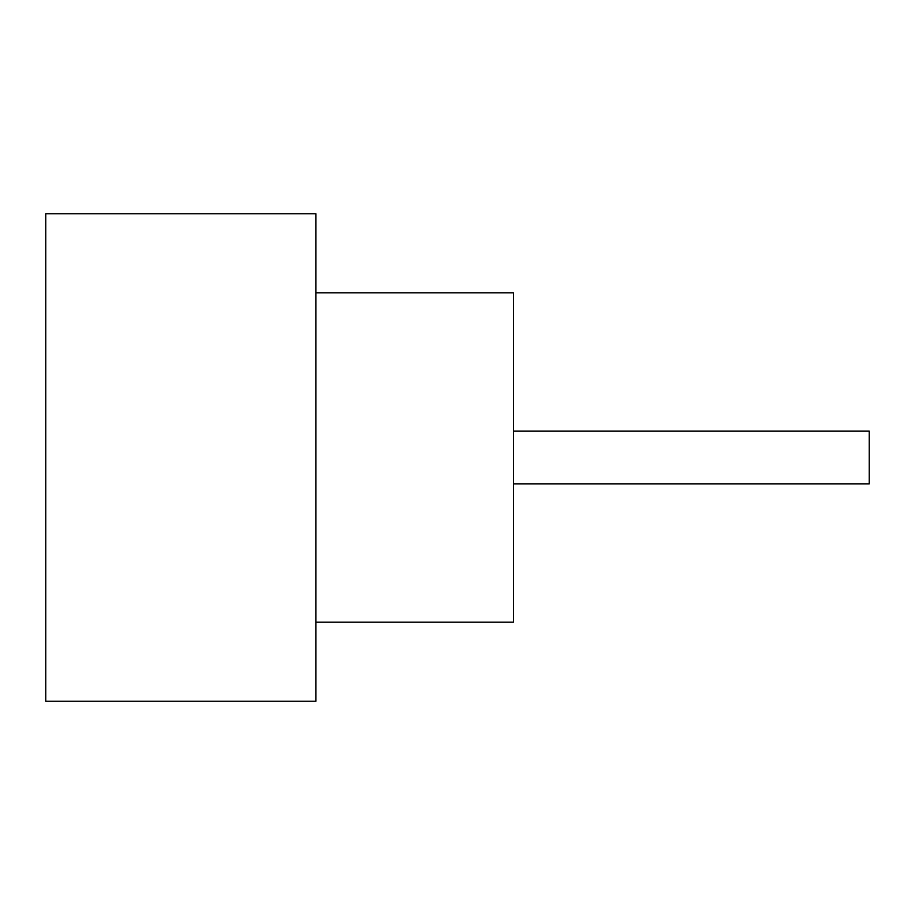 <?xml version="1.0" encoding="UTF-8"?>
<svg xmlns="http://www.w3.org/2000/svg" width="915" height="915" viewBox="0 0 915 915"><rect width="100%" height="100%" fill="white"/><g stroke="black" fill="none" stroke-linecap="round" stroke-linejoin="round"><path stroke-width="1.37" d="M513.498 431.148L869.25 431.148L869.25 483.852L513.498 483.852M315.858 292.8L513.498 292.8L513.498 622.2L315.858 622.2M315.858 457.5L315.858 701.256L45.75 701.256L45.75 213.744L315.858 213.744L315.858 457.5"/></g></svg>
